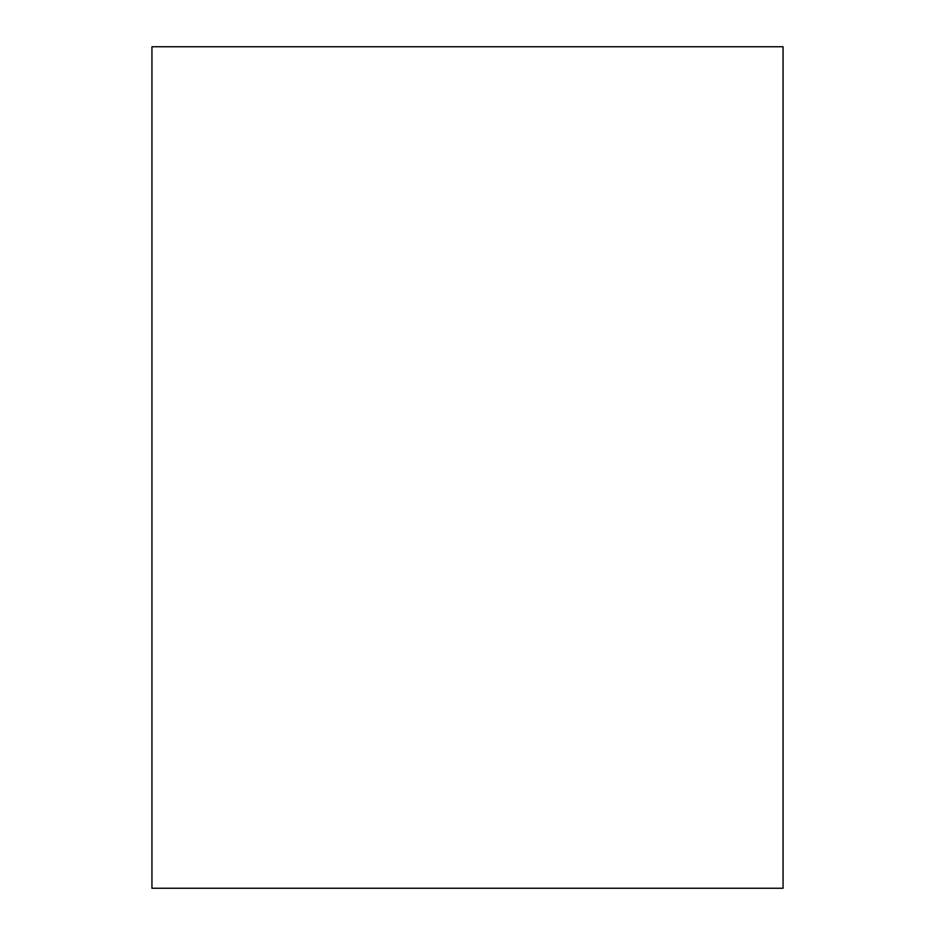 <?xml version="1.0" encoding="UTF-8"?>
<svg xmlns="http://www.w3.org/2000/svg" width="935" height="935" viewBox="0 0 935 935"><rect width="100%" height="100%" fill="white"/><g stroke="black" fill="none" stroke-linecap="round" stroke-linejoin="round"><path stroke-width="1.4" d="M151.938 46.75L151.938 888.25L783.062 888.25L783.062 46.75L151.938 46.75"/></g></svg>
